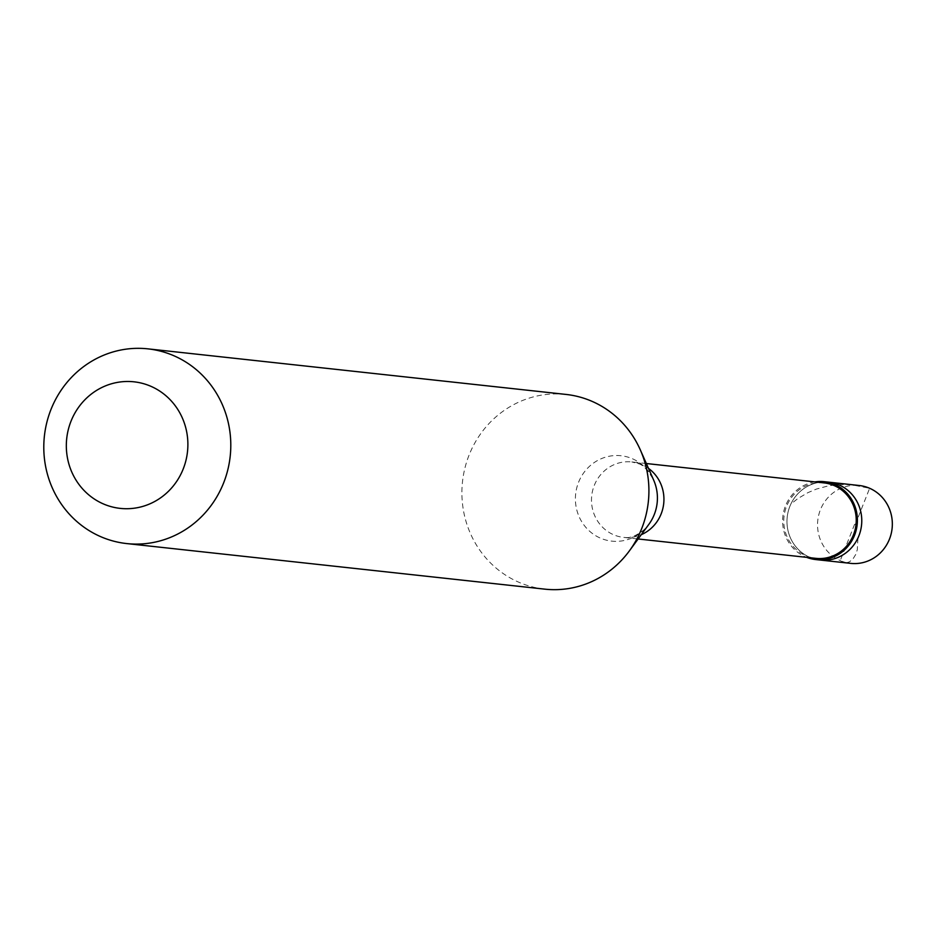 <?xml version="1.0" encoding="UTF-8"?>
<svg xmlns="http://www.w3.org/2000/svg" width="938" height="938" viewBox="0 0 938 938"><rect width="100%" height="100%" fill="white"/><g stroke="black" fill="none" stroke-linecap="round" stroke-linejoin="round"><path stroke-width="0.7" stroke-dasharray="4.69 3.52" d="M854.6 524.283L840.26 560.596A39.173 37.379 -83.8 0 0 850.696 563.375M809.693 557.266A39.173 37.379 -83.8 0 0 820.129 560.045A39.173 37.379 -83.8 0 1 809.693 557.266A39.173 37.379 96.2 0 1 788.213 511.468A39.173 37.379 96.2 0 1 828.617 482.155A39.173 37.379 96.2 0 0 788.213 511.468A39.173 37.379 96.2 0 0 809.693 557.266M857.93 538.342L857.309 549.691L855.843 554.264L852.994 558.942L849.453 561.827L846.592 562.73L842.816 562.225L840.26 560.596A39.173 37.379 96.2 0 1 818.78 514.81A39.173 37.379 96.2 0 1 859.185 485.497M814.899 481.898A39.173 37.379 96.2 0 0 782.937 515.818A39.173 37.379 96.2 0 0 805.32 556.785A39.173 37.379 -83.8 0 0 806.68 557.348M824.115 482.906A37.954 36.207 96.2 0 0 784.977 511.292A37.954 36.207 96.2 0 0 805.777 555.659A37.954 36.207 -83.8 0 0 815.896 558.356M566.024 394.429A97.927 93.448 96.2 0 0 465.014 467.71A97.927 93.448 96.2 0 0 518.702 582.193A97.927 93.448 -83.8 0 0 544.802 589.146M855.292 524.577L869.62 488.276L850.731 484.606L837.892 484.583L828.418 485.837L816.353 489.097L807.911 492.649L797.746 498.629L791.097 503.894M646.341 463.524L631.825 461.942A37.954 36.207 96.2 0 0 592.687 490.34A37.954 36.207 96.2 0 0 613.487 534.695A37.954 36.207 -83.8 0 0 623.594 537.392A37.954 36.207 -83.8 0 0 641.252 534.695M648.486 468.379A37.954 36.207 -83.8 0 0 641.932 464.638A37.954 36.207 96.2 0 0 631.825 461.942L638.262 463.665C642.682 464.439 647.818 469.915 653.657 480.092A42.949 40.991 -83.8 0 0 632.505 458.788A42.949 40.991 96.2 0 0 578.687 481.98A42.949 40.991 96.2 0 0 600.308 538.084A42.949 40.991 -83.8 0 0 648.838 524.377L644.23 529.583C636.351 535.997 629.48 538.6 623.594 537.392L638.121 538.975"/><path stroke-width="1.41" d="M815.755 559.564L850.696 563.375A39.173 37.379 -83.8 0 0 891.1 534.062A39.173 37.379 -83.8 0 0 869.62 488.276A39.173 37.379 96.2 0 0 859.185 485.497L828.617 482.155A39.173 37.379 96.2 0 1 839.053 484.934A39.173 37.379 -83.8 0 1 860.533 530.732A39.173 37.379 -83.8 0 1 820.129 560.045A39.173 37.379 -83.8 0 0 860.533 530.732A39.173 37.379 -83.8 0 0 839.053 484.934A39.173 37.379 96.2 0 0 828.617 482.155L824.256 481.686A39.173 37.379 96.2 0 1 834.691 484.465A39.173 37.379 -83.8 0 1 856.16 530.251A39.173 37.379 -83.8 0 1 815.755 559.564A39.173 37.379 -83.8 0 1 806.68 557.348M638.121 538.975L815.896 558.356A37.954 36.207 -83.8 0 0 855.034 529.958A37.954 36.207 -83.8 0 0 834.234 485.591A37.954 36.207 96.2 0 0 824.115 482.906L646.341 463.524M126.689 543.571L544.802 589.146A97.927 93.448 -83.8 0 0 629.339 550.934A97.927 93.448 -83.8 0 0 640.349 449.959A97.927 93.448 -83.8 0 0 592.124 401.382A97.927 93.448 96.2 0 0 566.024 394.429L147.911 348.854A97.927 93.448 96.2 0 1 174.011 355.807A97.927 93.448 -83.8 0 1 227.688 470.29A97.927 93.448 -83.8 0 1 126.689 543.571A97.927 93.448 -83.8 0 1 100.589 536.618A97.927 93.448 96.2 0 1 46.9 422.135A97.927 93.448 96.2 0 1 147.911 348.854M103.25 503.87A63.655 60.747 -83.8 0 0 183.004 469.492A63.655 60.747 -83.8 0 0 150.971 386.339A63.655 60.747 96.2 0 0 71.206 420.716A63.655 60.747 96.2 0 0 103.25 503.87M814.899 481.898A39.173 37.379 96.2 0 1 824.256 481.686M641.252 534.695A37.954 36.207 -83.8 0 0 663.705 503.589A37.954 36.207 -83.8 0 0 648.486 468.379M629.339 550.934L648.838 524.377A42.949 40.991 -83.8 0 0 653.657 480.092L640.349 449.959"/></g></svg>
